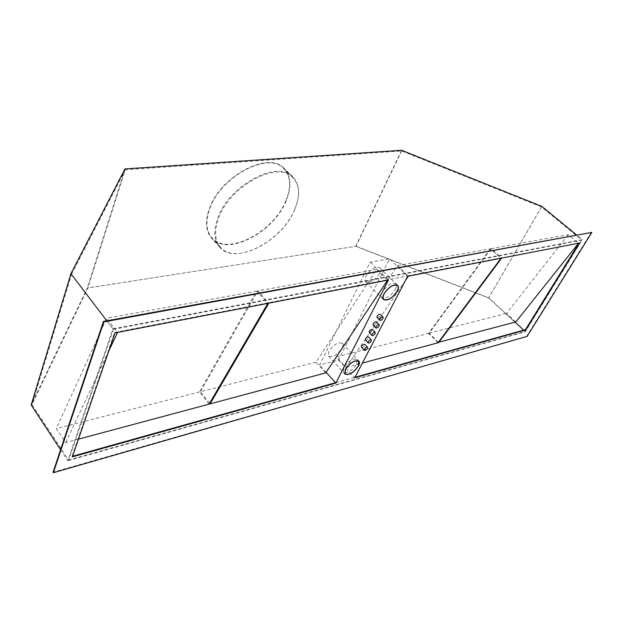 <?xml version="1.0" encoding="UTF-8"?>
<svg xmlns="http://www.w3.org/2000/svg" width="623" height="623" viewBox="0 0 623 623"><rect width="100%" height="100%" fill="white"/><g stroke="black" fill="none" stroke-linecap="round" stroke-linejoin="round"><path stroke-width="0.47" stroke-dasharray="3.12 2.34" d="M78.436 439.16L65.641 442.587L56.311 428.577L106.72 318.221L117.56 332.417M108.83 350.936L65.641 442.587M209.133 404.132L199.492 391.953L256.785 291.058L267.859 303.339M405.511 280.358L346.131 367.422L336.498 356.909L397.458 265.6L408.384 276.145M438.358 342.346L429.161 333.204L491.033 248.663L501.32 257.774L407.263 275.934L407.629 276.293M579.592 243.017L501.679 258.093M397.458 265.6L490.41 248.779L501.063 258.21M491.033 248.663L568.254 234.692L578.557 243.219M388.402 280.015L387.241 279.797L387.615 280.163M325.704 372.897L316.048 362.134L376.642 269.37L387.241 279.797L114.679 332.425L72.011 456.402L72.548 456.254M115.045 332.9L114.679 332.425M376.642 269.37L257.766 290.886L268.832 303.144M346.131 367.422L362.415 363.053M369.221 332.581C370.202 332.908 371.246 332.277 372.359 330.665L372.437 329.481M373.107 325.05C374.088 325.385 375.132 324.747 376.245 323.135L376.331 321.927M377.04 317.442C378.021 317.777 379.064 317.138 380.178 315.518L380.264 314.288M365.374 340.033C366.347 340.36 367.391 339.73 368.505 338.125L368.59 336.965M361.566 347.416C362.531 347.743 363.575 347.112 364.689 345.516L364.774 344.371M527.12 336.373L53.056 472.211M591.5 232.122L526.809 336.085M60.579 449.697L67.837 460.716L112.942 328.874L582.279 239.668L576.454 234.871M67.837 460.716L525.244 331.755L582.279 239.668M113.386 329.31L581.789 240.089L541.535 206.937L401.617 150.961L125.301 169.744L87.874 287.943L31.999 404.6L68.592 460.085L113.386 329.31L71.505 274.354L31.999 404.6M68.592 460.085L525.189 331.491L581.789 240.089M370.226 262.143L388.028 279.649L407.263 275.934L389.523 258.802L338.499 360.094L319.576 365L370.226 262.143L389.523 258.802M579.001 243.134L579.242 242.729M335.501 382.732L355.001 377.281M112.942 328.874L106.806 320.814M525.244 331.755L488.642 297.95L355.717 246.303L87.267 288.052L31.15 405.02M541.885 206.415L488.642 297.95M401.633 150.299L355.717 246.303M124.95 168.926L87.267 288.052M294.78 209.18C282.297 240.969 235.221 265.935 219.833 247.3C213.962 240.439 213.307 230.65 217.871 217.925C229.139 185.124 278.123 159.301 292.911 176.948C299.85 184.587 300.473 195.326 294.78 209.18M286.245 200.629C274.027 232.363 227.107 256.956 211.563 238.15C205.629 231.226 204.897 221.414 209.359 208.721C220.355 175.982 269.12 150.548 284.08 168.342C291.097 176.036 291.821 186.799 286.245 200.629M285.879 200.668C273.793 232.083 227.34 256.435 211.952 237.822C206.073 230.969 205.349 221.251 209.764 208.674C220.659 176.27 268.934 151.101 283.745 168.716C290.684 176.332 291.4 186.986 285.879 200.668M294.71 209.507C282.344 240.984 235.72 265.717 220.503 247.276C214.686 240.486 214.039 230.79 218.572 218.19C229.739 185.716 278.232 160.142 292.865 177.617C299.733 185.171 300.341 195.801 294.71 209.507M401.617 150.961L356.029 246.241L87.874 287.943M515.065 322.146L488.689 297.794L356.029 246.241M525.189 331.491L523.694 330.112M125.301 169.744L71.505 274.354M541.535 206.937L488.689 297.794M316.048 362.134L200.442 391.711L257.766 290.886M209.616 403.299L200.442 391.711M326.117 372.281L319.576 365M72.33 456.885L72.011 456.402M338.499 360.094L354.728 377.811M379.508 273.567C380.778 270.927 380.855 268.996 379.75 267.765C375.358 266.177 370.778 268.949 366.028 276.067C364.805 278.676 364.728 280.576 365.802 281.775C370.194 283.387 374.758 280.654 379.508 273.567M342.082 348.117C343.125 345.967 343.211 344.371 342.346 343.343C338.055 341.848 333.539 344.542 328.796 351.427L328.547 356.122C332.83 357.633 337.339 354.97 342.082 348.117M336.498 356.909L428.538 333.367L490.41 248.779M438.024 342.79L428.538 333.367M515.828 321.943L506.569 313.408L568.254 234.692M429.161 333.204L506.569 313.408M256.785 291.058L106.72 318.221M199.492 391.953L56.311 428.577M356.691 364.12L357.041 359.518C352.93 358.163 348.514 360.849 343.803 367.57L343.475 372.102C347.579 373.473 351.987 370.81 356.691 364.12M395.356 289.415C396.633 286.837 396.75 284.976 395.714 283.808C391.493 282.359 387.031 285.116 382.304 292.078C381.066 294.609 380.957 296.447 381.977 297.592C386.174 299.056 390.637 296.33 395.356 289.415M219.833 247.3L211.563 238.15M292.911 176.948L284.08 168.342M220.503 247.276L211.952 237.822M292.865 177.617L283.745 168.716M379.75 267.765L397.731 285.389M365.802 281.775L383.566 299.593M342.346 343.343L358.91 361.13M328.547 356.122L344.94 374.104M357.041 359.518L358.046 360.592M343.475 372.102L344.472 373.193M395.714 283.808L396.75 284.828M381.977 297.592L383.005 298.619"/><path stroke-width="0.93" d="M267.859 303.339L115.045 332.9L72.33 456.885L335.836 383.098L388.402 280.015L267.859 303.339L209.133 404.132L78.436 439.16M117.56 332.417L108.83 350.936M405.511 280.358L408.384 276.145L407.629 276.293L354.728 377.811L525.812 329.902L579.592 243.017L578.557 243.219L515.828 321.943L438.358 342.346M578.557 243.219L501.063 258.21L438.024 342.79L362.415 363.053M408.384 276.145L501.063 258.21M53.368 472.701L103.807 321.912L591.85 232.402L527.12 336.373L53.368 472.701L53.056 472.211L103.441 321.429L591.85 232.402M397.357 291.151C398.673 288.504 398.798 286.588 397.731 285.389C393.401 283.909 388.799 286.751 383.924 293.924C382.647 296.532 382.53 298.425 383.566 299.593C387.888 301.096 392.482 298.285 397.357 291.151M358.544 365.872C359.627 363.715 359.751 362.134 358.91 361.13C354.689 359.751 350.142 362.516 345.282 369.447L344.94 374.104C349.153 375.505 353.693 372.756 358.544 365.872M375.233 332.378L372.437 329.481C371.464 329.154 370.42 329.793 369.307 331.397L369.221 332.581L372.009 335.478C372.982 335.805 374.026 335.166 375.147 333.562L375.233 332.378C374.259 332.051 373.208 332.69 372.095 334.302L372.009 335.478M379.15 324.817L376.331 321.927C375.35 321.593 374.306 322.231 373.193 323.843L373.107 325.05L375.918 327.947C376.892 328.274 377.943 327.636 379.057 326.024L379.15 324.817C378.169 324.49 377.125 325.128 376.004 326.748L375.918 327.947M383.106 317.177L380.264 314.288C379.282 313.953 378.231 314.592 377.117 316.211L377.04 317.442L379.866 320.339C380.848 320.666 381.899 320.027 383.013 318.408L383.106 317.177C382.125 316.85 381.074 317.489 379.952 319.108L379.866 320.339M371.355 339.862L368.59 336.965C367.609 336.638 366.565 337.277 365.452 338.881L365.374 340.033L368.138 342.938C369.112 343.265 370.155 342.627 371.269 341.022L371.355 339.862C370.381 339.543 369.338 340.181 368.224 341.786L368.138 342.938M367.515 347.276L364.774 344.371C363.801 344.052 362.757 344.683 361.644 346.279L361.566 347.416L364.307 350.321C365.273 350.648 366.316 350.009 367.43 348.413L367.515 347.276C366.55 346.949 365.506 347.587 364.393 349.192L364.307 350.321M103.807 321.912L103.441 321.429M355.001 377.281L525.493 329.614L579.001 243.134M72.548 456.254L335.501 382.732L335.836 383.098M106.806 320.814L70.913 273.715L31.15 405.02L60.579 449.697M576.454 234.871L541.885 206.415L401.633 150.299L124.95 168.926L70.913 273.715M523.694 330.112L515.065 322.146M387.615 280.163L325.704 372.897L210.076 403.883L209.616 403.299M268.832 303.144L210.076 403.883M335.501 382.732L326.117 372.281M501.679 258.093L438.647 342.627M358.357 365.919L358.716 361.317C354.612 359.977 350.196 362.664 345.477 369.392L345.134 373.917C349.238 375.28 353.646 372.609 358.357 365.919M397.17 291.19C398.447 288.62 398.572 286.759 397.529 285.599C393.323 284.158 388.853 286.923 384.118 293.885C382.872 296.423 382.763 298.253 383.776 299.39C387.965 300.854 392.435 298.121 397.17 291.19M358.046 360.592L358.716 361.317M344.472 373.193L345.134 373.917M396.75 284.828L397.529 285.599M383.005 298.619L383.776 299.39"/></g></svg>
